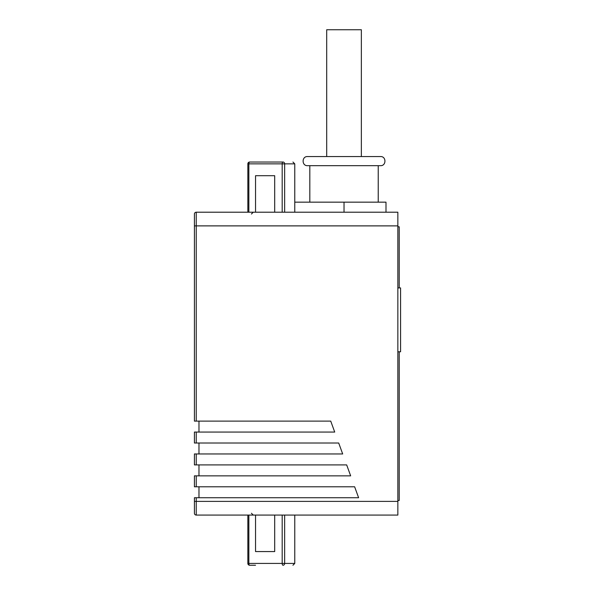 <?xml version="1.0" encoding="UTF-8"?>
<svg xmlns="http://www.w3.org/2000/svg" width="595" height="595" viewBox="0 0 595 595"><rect width="100%" height="100%" fill="white"/><g stroke="black" fill="none" stroke-linecap="round" stroke-linejoin="round"><path stroke-width="0.89" d="M196.238 421.111L194.416 421.111L194.416 225.884L196.238 225.884L196.238 212.207L397.847 212.207L397.847 515.077L196.238 515.077L196.238 501.392L194.416 501.392L194.416 497.74L358.621 497.74L354.635 486.792L196.238 486.792L196.238 475.851L350.656 475.851L346.669 464.903L196.238 464.903L196.238 453.955L342.683 453.955L338.696 443.007L196.238 443.007L196.238 432.059L334.717 432.059L330.731 421.111L196.238 421.111L196.238 225.884L397.847 225.884M196.238 475.851L194.416 475.851L194.416 486.792L196.238 486.792M196.238 515.077A1.822 1.822 0 0 1 194.416 513.254L194.416 501.392M196.238 464.903L194.416 464.903L194.416 453.955L196.238 453.955M196.238 443.007L194.416 443.007L194.416 432.059L196.238 432.059M194.416 225.884L194.416 214.029A1.822 1.822 0 0 1 196.238 212.207A1.822 1.822 0 0 0 194.416 214.029L194.416 225.884M198.975 421.111L198.975 432.059M198.975 443.007L198.975 453.955M198.975 464.903L198.975 475.851M198.975 486.792L198.975 497.74M397.847 287.921L400.584 287.921L400.584 351.779L397.847 351.779M255.538 515.077L255.538 551.565L274.697 551.565L274.697 515.077M255.538 565.25L249.677 565.25A1.822 0.826 -90 0 1 248.851 563.428L247.855 563.428L247.855 515.077M282.186 515.077L282.186 563.428A1.822 0.826 90 0 0 283.012 565.25A1.822 1.644 -90 0 0 284.655 563.428L248.851 563.428L248.851 515.077M274.697 212.207L274.697 175.711L255.538 175.711L255.538 212.207M283.012 162.026A1.822 0.826 90 0 0 282.186 163.856L284.655 163.856A1.822 1.644 -90 0 0 283.012 162.026L249.677 162.026L283.012 162.026M248.851 212.207L248.851 163.856A1.822 0.826 -90 0 1 249.677 162.026L255.538 162.026M284.655 212.207L284.655 163.856L294.763 163.856L294.763 212.207L294.763 202.166L385.991 202.166L385.991 212.207M307.533 165.678L380.517 165.678C386.4 165.96 386.4 156.269 380.517 156.552L307.533 156.552C301.65 156.269 301.65 165.96 307.533 165.678M324.87 156.552L344.029 156.552M326.692 156.552L326.692 29.75L361.358 29.75L361.358 156.552M397.847 226.799L399.215 226.799L399.215 287.921M397.847 500.477L399.215 500.477L399.215 351.779M397.847 501.392L196.238 501.392L196.238 497.74M294.763 515.077L294.763 563.428L284.655 563.428L284.655 515.077M282.186 212.207L282.186 163.856L247.855 163.856A1.822 1.822 0 0 1 249.677 162.026A1.822 1.822 0 0 0 247.855 163.856L247.855 212.207M344.029 212.207L344.029 202.166M251.432 513.254L253.254 515.077M251.432 214.029L253.254 212.207M294.763 563.428L292.941 565.25M247.855 563.428A1.822 1.822 0 0 0 249.677 565.25A1.822 1.822 0 0 1 247.855 563.428M294.763 163.856L292.941 162.026M309.817 202.166L309.817 165.678M378.234 202.166L378.234 165.678"/></g></svg>
